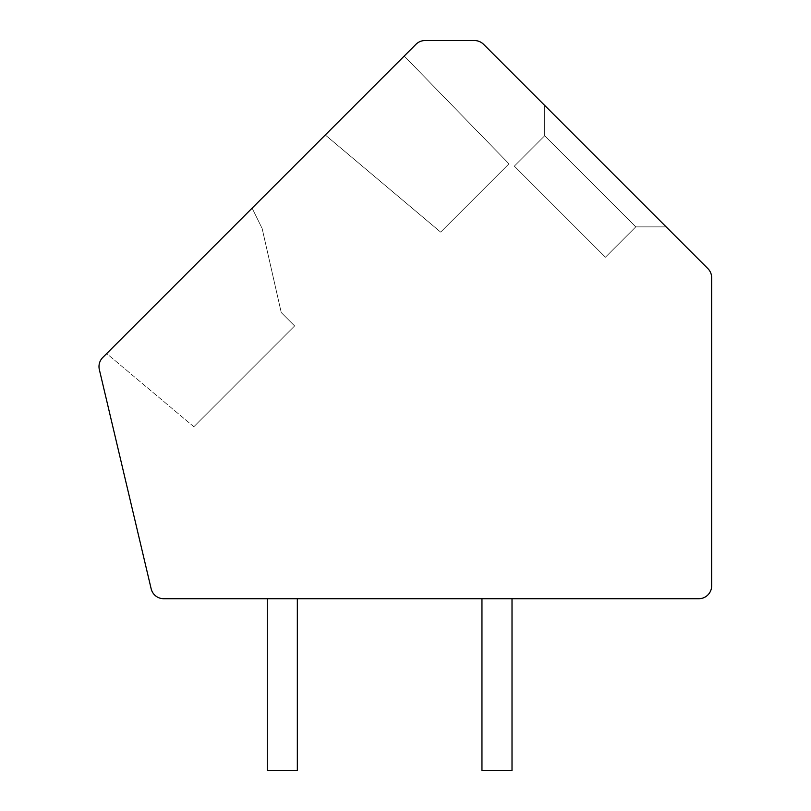 <?xml version="1.0" encoding="UTF-8"?>
<svg xmlns="http://www.w3.org/2000/svg" width="811" height="811" viewBox="0 0 811 811"><rect width="100%" height="100%" fill="white"/><g stroke="black" fill="none" stroke-linecap="round" stroke-linejoin="round"><path stroke-width="0.61" stroke-dasharray="4.05 3.04" d="M474.476 40.55A12.885 12.885 0 0 1 483.579 44.321L707.891 268.623A12.885 12.885 0 0 1 711.663 277.737L711.663 585.826A12.885 12.885 0 0 1 698.778 598.711L163.69 598.711A12.885 12.885 0 0 1 151.16 588.796L99.337 369.552A12.885 12.885 0 0 1 102.764 357.489L415.931 44.321A12.885 12.885 0 0 1 425.035 40.55L474.476 40.55M404.213 56.04L325.282 134.971L440.647 232.118L508.953 163.812L404.213 56.04L325.282 134.971L440.647 232.118L508.953 163.812L404.213 56.04L325.282 134.971L440.647 232.118L508.953 163.812L404.213 56.04L325.282 134.971L440.647 232.118L508.953 163.812L404.213 56.04L325.282 134.971L440.647 232.118L508.953 163.812L404.213 56.04L325.282 134.971L440.647 232.118L508.953 163.812L404.213 56.04L325.282 134.971L440.647 232.118L508.953 163.812L404.213 56.04L325.282 134.971L440.647 232.118L508.953 163.812L404.213 56.04L325.282 134.971L440.647 232.118L508.953 163.812L404.213 56.04L325.282 134.971L440.647 232.118L508.953 163.812L404.213 56.04L325.282 134.971L440.647 232.118L508.953 163.812L404.213 56.04L325.282 134.971L440.647 232.118L508.953 163.812L404.213 56.04L325.282 134.971L440.647 232.118L508.953 163.812L404.213 56.04L325.282 134.971L440.647 232.118L508.953 163.812L404.213 56.04L325.282 134.971L440.647 232.118L508.953 163.812L404.213 56.04L325.282 134.971L440.647 232.118L508.953 163.812L404.213 56.04L325.282 134.971L440.647 232.118L508.953 163.812L404.213 56.04L325.282 134.971L440.647 232.118L508.953 163.812L404.213 56.04L325.282 134.971L440.647 232.118L508.953 163.812L404.213 56.04L325.282 134.971L440.647 232.118L508.953 163.812L404.213 56.04L325.282 134.971L440.647 232.118L508.953 163.812L404.213 56.04L325.282 134.971L440.647 232.118L508.953 163.812L404.213 56.04L325.282 134.971L440.647 232.118L508.953 163.812L404.213 56.04L325.282 134.971L440.647 232.118L508.953 163.812L404.213 56.04L325.282 134.971L440.647 232.118L508.953 163.812L404.213 56.04L325.282 134.971L440.647 232.118L508.953 163.812L404.213 56.04L325.282 134.971L440.647 232.118L508.953 163.812L404.213 56.04L325.282 134.971L440.647 232.118L508.953 163.812L404.213 56.04L325.282 134.971L440.647 232.118L508.953 163.812L404.213 56.04L325.282 134.971L440.647 232.118L508.953 163.812L404.213 56.04L325.282 134.971L440.647 232.118L508.953 163.812L404.213 56.04L325.282 134.971L440.647 232.118L508.953 163.812L404.213 56.04L325.282 134.971L440.647 232.118L508.953 163.812L404.213 56.04L325.282 134.971L440.647 232.118L508.953 163.812L404.213 56.04L325.282 134.971L440.647 232.118L508.953 163.812L404.213 56.04L325.282 134.971L440.647 232.118L508.953 163.812L404.213 56.04M106.687 353.566L252.109 208.133L106.687 353.566L252.109 208.133L106.687 353.566L252.109 208.133L106.687 353.566L252.109 208.133L106.687 353.566L252.109 208.133L106.687 353.566L252.109 208.133L106.687 353.566L252.109 208.133L106.687 353.566L252.109 208.133L106.687 353.566L252.109 208.133L106.687 353.566L252.109 208.133L106.687 353.566L252.109 208.133L106.687 353.566L252.109 208.133L106.687 353.566L252.109 208.133L106.687 353.566L252.109 208.133L106.687 353.566L252.109 208.133L106.687 353.566L252.109 208.133L106.687 353.566L252.109 208.133L106.687 353.566L252.109 208.133L106.687 353.566L193.819 426.738L294.616 325.931L281.255 312.58L262.135 228.479L252.109 208.133L262.135 228.479L252.109 208.133L262.135 228.479L252.109 208.133L262.135 228.479L252.109 208.133L262.135 228.479L252.109 208.133L262.135 228.479L252.109 208.133L262.135 228.479L252.109 208.133L262.135 228.479L252.109 208.133L262.135 228.479L252.109 208.133L262.135 228.479L252.109 208.133L262.135 228.479L252.109 208.133L262.135 228.479L252.109 208.133L262.135 228.479L252.109 208.133L262.135 228.479L252.109 208.133L262.135 228.479L252.109 208.133L262.135 228.479L252.109 208.133L262.135 228.479L252.109 208.133L262.135 228.479L252.109 208.133L262.135 228.479L281.255 312.58L262.135 228.479L281.255 312.58L262.135 228.479L281.255 312.58L262.135 228.479L281.255 312.58L262.135 228.479L281.255 312.58L262.135 228.479L281.255 312.58L262.135 228.479L281.255 312.58L262.135 228.479L281.255 312.58L262.135 228.479L281.255 312.58L262.135 228.479L281.255 312.58L262.135 228.479L281.255 312.58L262.135 228.479L281.255 312.58L262.135 228.479L281.255 312.58L262.135 228.479L281.255 312.58L262.135 228.479L281.255 312.58L262.135 228.479L281.255 312.58L262.135 228.479L281.255 312.58L262.135 228.479L281.255 312.58L294.616 325.931L281.255 312.58L294.616 325.931L281.255 312.58L294.616 325.931L281.255 312.58L294.616 325.931L281.255 312.58L294.616 325.931L281.255 312.58L294.616 325.931L281.255 312.58L294.616 325.931L281.255 312.58L294.616 325.931L281.255 312.58L294.616 325.931L281.255 312.58L294.616 325.931L281.255 312.58L294.616 325.931L281.255 312.58L294.616 325.931L281.255 312.58L294.616 325.931L281.255 312.58L294.616 325.931L281.255 312.58L294.616 325.931L281.255 312.58L294.616 325.931L281.255 312.58L294.616 325.931L281.255 312.58L294.616 325.931L193.819 426.738L294.616 325.931L193.819 426.738L294.616 325.931L193.819 426.738L294.616 325.931L193.819 426.738L294.616 325.931L193.819 426.738L294.616 325.931L193.819 426.738L294.616 325.931L193.819 426.738L294.616 325.931L193.819 426.738L294.616 325.931L193.819 426.738L294.616 325.931L193.819 426.738L294.616 325.931L193.819 426.738L294.616 325.931L193.819 426.738L294.616 325.931L193.819 426.738L294.616 325.931L193.819 426.738L294.616 325.931L193.819 426.738L294.616 325.931L193.819 426.738L294.616 325.931L193.819 426.738L294.616 325.931L193.819 426.738L106.687 353.566M481.957 598.711L481.957 770.45L481.957 598.711L481.957 770.45L481.957 598.711L481.957 770.45L481.957 598.711L481.957 770.45L481.957 598.711L481.957 770.45L481.957 598.711L481.957 770.45L481.957 598.711L481.957 770.45L481.957 598.711L481.957 770.45L481.957 598.711L481.957 770.45L481.957 598.711L481.957 770.45L481.957 598.711L481.957 770.45L481.957 598.711L481.957 770.45L481.957 598.711L481.957 770.45L481.957 598.711L481.957 770.45L481.957 598.711L481.957 770.45L481.957 598.711L481.957 770.45L481.957 598.711L481.957 770.45L481.957 598.711L512.015 598.711L481.957 598.711L512.015 598.711L481.957 598.711L512.015 598.711L481.957 598.711L512.015 598.711L481.957 598.711L512.015 598.711L481.957 598.711L512.015 598.711L481.957 598.711L512.015 598.711L481.957 598.711L512.015 598.711L481.957 598.711L512.015 598.711L481.957 598.711L512.015 598.711L481.957 598.711L512.015 598.711L481.957 598.711L512.015 598.711L481.957 598.711L512.015 598.711L481.957 598.711L512.015 598.711L481.957 598.711L512.015 598.711L481.957 598.711L512.015 598.711L481.957 598.711L512.015 598.711L481.957 598.711L512.015 598.711L481.957 598.711L481.957 770.45L512.015 770.45L481.957 770.45L512.015 770.45L481.957 770.45L512.015 770.45L481.957 770.45L512.015 770.45L481.957 770.45L512.015 770.45L481.957 770.45L512.015 770.45L481.957 770.45L512.015 770.45L481.957 770.45L512.015 770.45L481.957 770.45L512.015 770.45L481.957 770.45L512.015 770.45L481.957 770.45L512.015 770.45L481.957 770.45L512.015 770.45L481.957 770.45L512.015 770.45L481.957 770.45L512.015 770.45L481.957 770.45L512.015 770.45L481.957 770.45L512.015 770.45L481.957 770.45L512.015 770.45L481.957 770.45L512.015 770.45L512.015 598.711M297.333 598.711L267.285 598.711L297.333 598.711L267.285 598.711L297.333 598.711L267.285 598.711L297.333 598.711L267.285 598.711L297.333 598.711L267.285 598.711L297.333 598.711L267.285 598.711L297.333 598.711L267.285 598.711L297.333 598.711L267.285 598.711L297.333 598.711L267.285 598.711L297.333 598.711L267.285 598.711L297.333 598.711L267.285 598.711L297.333 598.711L267.285 598.711L297.333 598.711L267.285 598.711L297.333 598.711L267.285 598.711L297.333 598.711L267.285 598.711L297.333 598.711L267.285 598.711L297.333 598.711L267.285 598.711L297.333 598.711L267.285 598.711L297.333 598.711L297.333 770.45L267.285 770.45L297.333 770.45L267.285 770.45L297.333 770.45L267.285 770.45L297.333 770.45L267.285 770.45L297.333 770.45L267.285 770.45L297.333 770.45L267.285 770.45L297.333 770.45L267.285 770.45L297.333 770.45L267.285 770.45L297.333 770.45L267.285 770.45L297.333 770.45L267.285 770.45L297.333 770.45L267.285 770.45L297.333 770.45L267.285 770.45L297.333 770.45L267.285 770.45L297.333 770.45L267.285 770.45L297.333 770.45L267.285 770.45L297.333 770.45L267.285 770.45L297.333 770.45L267.285 770.45L297.333 770.45L297.333 598.711L297.333 770.45L297.333 598.711L297.333 770.45L297.333 598.711L297.333 770.45L297.333 598.711L297.333 770.45L297.333 598.711L297.333 770.45L297.333 598.711L297.333 770.45L297.333 598.711L297.333 770.45L297.333 598.711L297.333 770.45L297.333 598.711L297.333 770.45L297.333 598.711L297.333 770.45L297.333 598.711L297.333 770.45L297.333 598.711L297.333 770.45L297.333 598.711L297.333 770.45L297.333 598.711L297.333 770.45L297.333 598.711L297.333 770.45L297.333 598.711L297.333 770.45L297.333 598.711L297.333 770.45L267.285 770.45L267.285 598.711M666.125 226.857L544.678 105.42L666.125 226.857L544.678 105.42L666.125 226.857L544.678 105.42L666.125 226.857L544.678 105.42L666.125 226.857L544.678 105.42L666.125 226.857L544.678 105.42L666.125 226.857L544.678 105.42L666.125 226.857L544.678 105.42L666.125 226.857L544.678 105.42L666.125 226.857L544.678 105.42L666.125 226.857L544.678 105.42L666.125 226.857L544.678 105.42L666.125 226.857L544.678 105.42L666.125 226.857L544.678 105.42L666.125 226.857L544.678 105.42L666.125 226.857L544.678 105.42L666.125 226.857L544.678 105.42L666.125 226.857L544.678 105.42L666.125 226.857L635.763 226.857L605.401 257.219L514.326 166.143L605.401 257.219L514.326 166.143L605.401 257.219L514.326 166.143L605.401 257.219L514.326 166.143L605.401 257.219L514.326 166.143L605.401 257.219L514.326 166.143L605.401 257.219L514.326 166.143L605.401 257.219L514.326 166.143L605.401 257.219L514.326 166.143L605.401 257.219L514.326 166.143L605.401 257.219L514.326 166.143L605.401 257.219L514.326 166.143L605.401 257.219L514.326 166.143L605.401 257.219L514.326 166.143L605.401 257.219L514.326 166.143L605.401 257.219L514.326 166.143L605.401 257.219L514.326 166.143L605.401 257.219L514.326 166.143L605.401 257.219L635.763 226.857L666.125 226.857L635.763 226.857L544.678 135.782L544.678 105.42L544.678 135.782L514.326 166.143L544.678 135.782L635.763 226.857L605.401 257.219L635.763 226.857L666.125 226.857L635.763 226.857L544.678 135.782L544.678 105.42L544.678 135.782L514.326 166.143L544.678 135.782L635.763 226.857L605.401 257.219L635.763 226.857L666.125 226.857L635.763 226.857L544.678 135.782L544.678 105.42L544.678 135.782L514.326 166.143L544.678 135.782L635.763 226.857L605.401 257.219L635.763 226.857L666.125 226.857L635.763 226.857L544.678 135.782L544.678 105.42L544.678 135.782L514.326 166.143L544.678 135.782L635.763 226.857L605.401 257.219L635.763 226.857L666.125 226.857L635.763 226.857L544.678 135.782L544.678 105.42L544.678 135.782L514.326 166.143L544.678 135.782L635.763 226.857L605.401 257.219L635.763 226.857L666.125 226.857L635.763 226.857L544.678 135.782L544.678 105.42L544.678 135.782L514.326 166.143L544.678 135.782L635.763 226.857L605.401 257.219L635.763 226.857L666.125 226.857L635.763 226.857L544.678 135.782L544.678 105.42L544.678 135.782L514.326 166.143L544.678 135.782L635.763 226.857L605.401 257.219L635.763 226.857L666.125 226.857L635.763 226.857L544.678 135.782L544.678 105.42L544.678 135.782L514.326 166.143L544.678 135.782L635.763 226.857L605.401 257.219L635.763 226.857L666.125 226.857L635.763 226.857L544.678 135.782L544.678 105.42L544.678 135.782L514.326 166.143L544.678 135.782L635.763 226.857L605.401 257.219L635.763 226.857L666.125 226.857L635.763 226.857L544.678 135.782L544.678 105.42L544.678 135.782L514.326 166.143L544.678 135.782L635.763 226.857L605.401 257.219L635.763 226.857L666.125 226.857L635.763 226.857L544.678 135.782L544.678 105.42L544.678 135.782L514.326 166.143L544.678 135.782L635.763 226.857L605.401 257.219L635.763 226.857L666.125 226.857L635.763 226.857L544.678 135.782L544.678 105.42L544.678 135.782L514.326 166.143L544.678 135.782L635.763 226.857L605.401 257.219L635.763 226.857L666.125 226.857L635.763 226.857L544.678 135.782L544.678 105.42L544.678 135.782L514.326 166.143L544.678 135.782L635.763 226.857L605.401 257.219L635.763 226.857L666.125 226.857L635.763 226.857L544.678 135.782L544.678 105.42L544.678 135.782L514.326 166.143L544.678 135.782L635.763 226.857L605.401 257.219L635.763 226.857L666.125 226.857L635.763 226.857L544.678 135.782L544.678 105.42L544.678 135.782L514.326 166.143L544.678 135.782L635.763 226.857L605.401 257.219L635.763 226.857L666.125 226.857L635.763 226.857L544.678 135.782L544.678 105.42L544.678 135.782L514.326 166.143L544.678 135.782L635.763 226.857L605.401 257.219L635.763 226.857L666.125 226.857L635.763 226.857L544.678 135.782L544.678 105.42L544.678 135.782L514.326 166.143L544.678 135.782L635.763 226.857L605.401 257.219L635.763 226.857L666.125 226.857M544.678 135.782L544.678 105.42L544.678 135.782L514.326 166.143L544.678 135.782L635.763 226.857L544.678 135.782"/><path stroke-width="1.22" d="M483.579 44.321A12.885 12.885 0 0 0 474.476 40.55L425.035 40.55A12.885 12.885 0 0 0 415.931 44.321L102.764 357.489A12.885 12.885 0 0 0 99.337 369.552L151.16 588.796A12.885 12.885 0 0 0 163.69 598.711L698.778 598.711A12.885 12.885 0 0 0 711.663 585.826L711.663 277.737A12.885 12.885 0 0 0 707.891 268.623L483.579 44.321M481.957 598.711L481.957 770.45L512.015 770.45L512.015 598.711M297.333 598.711L297.333 770.45L267.285 770.45L267.285 598.711"/></g></svg>
